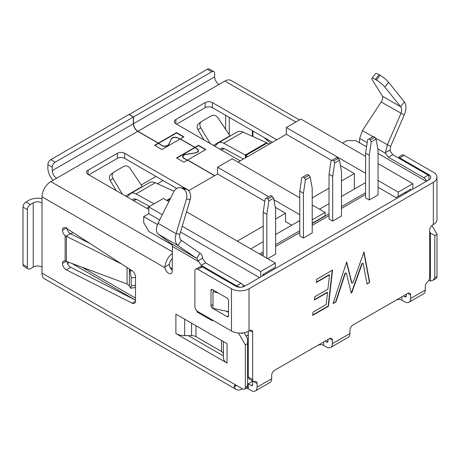 <?xml version="1.0" encoding="UTF-8"?>
<svg xmlns="http://www.w3.org/2000/svg" width="460" height="460" viewBox="0 0 460 460"><rect width="100%" height="100%" fill="white"/><g stroke="black" fill="none" stroke-linecap="round" stroke-linejoin="round"><path stroke-width="0.69" d="M368.897 138.977L370.357 139.823L374.745 137.287L373.284 136.447L367.592 139.731L365.602 153.128L369.259 155.238L369.259 200.002L365.602 197.892L365.602 153.128M370.357 139.823L371.249 141.841L376.05 139.07L374.745 137.287M371.249 141.841L369.259 155.238M376.05 139.07L378.039 150.167L378.039 194.936L369.259 200.002M332.321 160.091L333.787 160.937L338.175 158.407L336.714 157.561L331.022 160.845L329.032 174.242L332.689 176.352L332.689 221.116L329.032 219.006L329.032 174.242M333.787 160.937L334.679 162.955L339.48 160.183L338.175 158.407M334.679 162.955L332.689 176.352M339.48 160.183L341.469 171.287L341.469 216.05L332.689 221.116M266.495 198.099L267.956 198.944L272.343 196.408L270.882 195.569L265.19 198.852L263.2 212.25L266.858 214.36L266.858 258.186M267.956 198.944L268.847 200.962L273.648 198.191L272.343 196.408M268.847 200.962L266.858 214.36M273.648 198.191L275.638 209.294L275.638 254.058L267.668 258.658M263.2 212.25L263.2 256.076M303.065 176.985L304.526 177.83L308.919 175.294L307.452 174.449L301.76 177.738L299.776 191.13L303.433 193.246L303.433 238.01L299.776 235.899L299.776 191.13M304.526 177.83L305.423 179.848L310.218 177.077L308.919 175.294M305.423 179.848L303.433 193.246M310.218 177.077L312.208 188.174L312.208 232.938L303.433 238.01M261.084 254.857L263.2 253.632M275.638 246.456L299.776 232.518M312.208 225.337L329.032 215.625M341.469 208.449L365.602 194.511M404.719 192.602L405.76 193.2M263.862 275.126L262.901 274.574M359.467 142.732L359.674 138.379L367.155 142.692M428.829 280.249L429.686 280.744A4.14 2.386 60 0 0 430.416 281.06L430.416 233.024L429.686 231.754M426.5 181.228A4.14 2.386 -120 0 0 423.832 177.698L388.453 157.274L385.693 153.393L385.566 152.455L387.337 144.963L400.953 113.453C401.925 110.693 401.81 108.439 400.603 106.685L384.853 87.084A8.274 1.69 -141.5 0 0 376.372 80.046L375.337 79.448A8.274 1.69 -141.5 0 0 371.829 78.407A8.274 1.69 -141.5 0 0 372.18 79.764L382.524 96.249C383.145 97.664 382.68 99.584 381.127 102.005L362.434 130.588L359.674 138.379M375.262 137.988L390.597 146.47L390.028 150.834L392.794 154.709L388.453 157.274M197.087 311.041L197.087 311.995L197.817 311.57A4.14 2.386 60 0 1 194.89 306.504L194.89 271.026A4.14 2.386 60 0 1 195.747 269.135A4.14 2.386 60 0 1 197.817 269.341L231.46 288.765A12.414 7.165 -0 0 0 249.015 288.765L433.343 182.344A12.414 7.165 180 0 0 436.977 177.278A12.414 7.165 180 0 0 433.343 172.212L404.087 155.319L399.694 157.855L428.956 174.742L428.956 175.697A4.14 2.386 -120 0 0 428.22 175.168L392.794 154.709M431.923 225.492L437 234.289L434.803 235.554L434.803 277.788L433.09 280.174L436.143 278.415A4.14 2.386 60 0 0 437 276.517L437 234.289M389.93 150.173L385.566 152.455M428.956 175.697L428.956 179.814L244.628 286.229A6.204 3.582 0 0 1 235.853 286.229L202.204 266.806L197.817 269.341M430.416 233.024L434.803 235.554M430.416 281.06L433.09 280.174M129.133 114.569L207.328 69.253A4.14 2.386 120 0 1 209.392 69.052L213.785 71.582A4.14 2.386 120 0 1 214.642 73.479L214.642 76.854A6.204 3.582 -120 0 0 219.029 84.456L224.882 81.081A12.414 7.165 -60 0 1 231.087 80.465L299.448 119.933M270.762 143.255L263.752 137.304M325.088 341.13L326.554 341.975A2.07 1.196 60 0 0 327.583 342.079A2.07 1.196 60 0 0 328.014 341.13L326.554 341.975M403.351 295.947L404.817 296.792A2.07 1.196 60 0 0 405.852 296.895A2.07 1.196 60 0 0 406.278 295.947L404.817 296.792M246.019 388.183A4.14 2.386 180 0 1 248.285 388.849L248.285 383.784A4.14 2.386 180 0 1 248.285 383.784L251.212 385.474A2.07 1.196 60 0 0 252.247 385.578A2.07 1.196 60 0 0 252.672 384.629L251.212 385.474M176.605 124.154L205.131 107.686A5.169 2.984 180 0 1 212.445 107.686L272.412 142.301M240.223 160.885L175.875 123.728A5.169 2.984 180 0 1 174.357 121.618A5.169 2.984 180 0 1 175.875 119.508L205.131 102.614A5.169 2.984 180 0 1 212.445 102.614L276.799 139.771M269.261 144.124L267.226 143.048M245.473 157.855L245.312 155.014L247.762 156.532M129.133 114.396L133.521 116.932L133.521 123.688A6.204 3.582 -120 0 0 137.908 131.29L158.389 143.117L176.531 132.641L183.845 136.867L180.337 138.891L194.965 147.338L198.473 145.308L205.787 149.534L187.651 160.005L214.699 175.622M401.89 296.792L401.89 300.167L404.817 301.858A8.274 4.778 60 0 0 408.952 302.266L423.585 293.819A8.274 4.778 60 0 0 425.299 290.036L425.299 286.442A4.14 2.386 -60 0 1 427.489 281.905A4.14 2.386 -60 0 0 429.686 277.363L429.686 230.069A4.14 2.386 -60 0 1 432.613 224.998L433.343 224.578A12.414 7.165 180 0 0 436.977 219.506L436.977 177.278M401.89 300.167A4.14 2.386 0 0 0 396.037 300.167L352.854 325.105M274.585 370.288L317.774 345.356A4.14 2.386 0 0 1 323.627 345.356L326.554 347.041A8.274 4.778 60 0 0 330.688 347.455L348.243 337.318A8.274 4.778 60 0 0 349.956 333.529L349.956 330.153A4.14 2.386 -60 0 1 352.883 325.082L407.744 293.411L410.665 295.101L410.665 298.477A8.274 4.778 60 0 1 408.952 302.266M248.285 388.849L251.212 390.54A8.274 4.778 60 0 0 255.352 390.948L269.98 382.507A8.274 4.778 60 0 0 271.693 378.718L271.693 375.337A4.14 2.386 -60 0 1 274.62 370.271L329.475 338.6L332.402 340.285L332.402 343.666A8.274 4.778 60 0 1 330.688 347.455M242.437 388.849L242.437 388.849A12.414 7.165 -60 0 1 236.227 389.465A12.414 7.165 -60 0 1 234.157 386.872L234.606 385.302L236.584 385.474L242.437 388.849A4.14 2.386 -120 0 0 244.501 389.056A4.14 2.386 -120 0 0 245.358 387.165L245.358 344.931L238.487 333.023M382.524 96.249L400.603 106.685L404.38 101.93C406.502 105.271 406.45 109.612 404.219 114.96L390.597 146.47M404.219 114.96L381.127 102.005M271.693 378.718L257.065 387.165L257.065 383.571A4.14 2.386 -60 0 0 256.208 381.673A4.14 2.386 -60 0 0 254.869 381.564A4.14 2.386 -60 0 1 253.529 381.455A4.14 2.386 -60 0 1 252.672 379.563L252.672 332.264A4.14 2.386 120 0 0 251.815 330.366A4.14 2.386 120 0 0 249.751 330.573L252.672 332.264M252.672 380.96A4.14 2.386 -60 0 1 252.672 381.035L252.672 384.629M257.065 387.165A8.274 4.778 60 0 1 255.352 390.948M236.227 389.465L44.591 278.823A12.414 7.165 -60 0 1 42.015 273.142L236.584 385.474L234.157 386.872M53.038 180.291A12.414 7.165 -120 0 1 47.869 168.072L47.869 164.691A4.14 2.386 120 0 1 50.795 159.626L128.99 114.482L133.377 117.018L55.183 162.161A4.14 2.386 120 0 0 52.256 167.227L52.256 170.608A6.204 3.582 -120 0 0 56.649 178.21L50.795 181.585A12.414 7.165 -60 0 0 42.015 196.788L42.015 202.871A6.204 3.582 180 0 0 33.241 202.871L33.241 267.059A6.204 3.582 180 0 1 42.015 267.059L42.015 273.142M406.278 294.256L406.278 295.947M328.014 339.44L328.014 341.13M213.785 71.582A4.14 2.386 120 0 0 211.715 71.789L133.521 116.932M171.166 139.466L168.693 144.331A4.14 2.386 180 0 1 161.77 145.4L158.389 143.117M171.166 139A4.14 2.386 180 0 1 178.089 137.931L180.044 139.058M194.965 147.338L197.208 148.971A4.14 2.386 180 0 1 198.421 150.661A4.14 2.386 180 0 1 195.356 152.967L186.127 154.399A4.14 2.386 180 0 0 183.057 156.705L183.057 157.665M184.27 158.562L184.27 158.395A4.14 2.386 180 0 1 183.057 156.705M184.27 158.395L187.358 160.178M214.889 146.257L218.414 142.824C219.897 142.013 221.68 142.157 223.755 143.255L245.306 155.02L266.593 142.732L267.226 143.043L245.899 155.359L245.899 157.607M198.473 145.308L198.473 145.648L205.499 149.701M198.473 145.648L194.965 147.677M176.531 132.641L176.531 132.98L183.552 137.034M176.531 132.98L158.389 143.451M329.521 274.89L316.382 282.474L316.75 279.22L332.551 270.101L328.452 306.251L312.656 315.37L313.024 312.116L326.163 304.531L327.537 292.422L314.393 300.006L314.761 296.752L327.905 289.167L329.521 274.89L329.228 274.718L316.422 282.112M367.022 283.981L363.262 263.873A1.035 0.598 120 0 0 363.061 263.557A1.035 0.598 120 0 0 361.893 264.437L351.768 292.79L351.267 293.077L346.42 273.487A1.035 0.598 120 0 0 346.225 273.205A1.035 0.598 120 0 0 345.046 274.131L335.978 301.904L333.074 303.583L346.667 261.947L351.831 282.82A1.035 0.598 120 0 0 352.021 283.101A1.035 0.598 120 0 0 353.188 282.221L364.004 251.942L369.708 282.434L367.022 283.981M197.817 311.57L231.46 330.993A12.414 7.165 -0 0 0 249.015 330.993L249.751 330.573M332.402 340.285A4.14 2.386 120 0 0 331.545 338.393A4.14 2.386 120 0 0 329.475 338.6M410.665 295.101A4.14 2.386 120 0 0 409.808 293.204A4.14 2.386 120 0 0 407.744 293.411M223.416 354.016A6.204 3.582 0 0 0 221.599 351.486L195.977 336.691A6.204 3.582 0 0 0 191.59 335.639L188.307 335.639L223.416 355.913M66.89 227.631L62.497 230.161A5.169 2.984 -120 0 1 66.378 228.189L132.072 270.756A5.169 2.984 60 0 1 135.504 276.954L135.504 300.926A5.169 2.984 60 0 1 134.435 303.295A5.169 2.984 60 0 1 132.072 303.157L66.378 269.87L70.765 267.335A5.169 2.984 60 0 1 66.93 261.544M70.765 267.335L135.504 300.144M66.97 228.574A5.169 2.984 -120 0 0 69.506 233.174L90.137 243.581M172.218 258.733A6.204 3.582 -60 0 0 169.349 264.322L169.366 265.242A5.169 2.984 -120 0 0 172.218 270.181M202.641 258.066L198.231 260.843L196.708 258.416L199.968 253.144C201.417 254.179 202.308 255.823 202.641 258.066L202.831 258.968L205.591 262.85L240.971 283.274A4.14 2.386 60 0 1 243.605 286.707M244.168 332.729L247.555 338.594L247.555 343.666L245.358 344.931M33.241 267.059L30.314 268.749A4.14 2.386 120 0 1 28.244 268.956A4.14 2.386 120 0 1 27.387 267.059L27.387 209.628A4.14 2.386 120 0 1 30.314 204.562L33.241 202.871M253.529 381.455L249.142 378.919A4.14 2.386 -60 0 1 248.285 377.027L252.672 379.563M248.285 331.384L248.285 377.027M243.409 159.045L224.06 148.488L221.392 148.269L220.967 148.609L221.892 148.074M266.593 142.726L243.07 132.106C240.804 131.117 238.855 131.065 237.222 131.962M197.087 311.995L211.715 320.436M66.378 269.87A5.169 2.984 60 0 1 62.497 263.413L66.211 261.274M127.058 267.507L127.058 283.981L65.119 260.895A5.169 2.984 -120 0 0 63.572 261.061A5.169 2.984 -120 0 0 62.497 263.413M62.497 230.161A5.169 2.984 -120 0 0 65.119 235.71L121.67 264.017M188.307 335.639L184.673 335.639A12.414 7.165 180 0 1 175.892 333.54L227.05 363.078A12.414 7.165 -0 0 1 223.416 358.012L223.416 341.556M175.892 333.54L175.892 314.117L227.05 343.654L227.05 363.078M205.591 262.85L201.152 265.351L236.584 285.809A4.14 2.386 60 0 1 237.314 286.339L237.314 286.856M201.152 265.351L198.231 260.843M171.804 244.036L196.708 258.416L178.014 245.559C175.197 243.127 174.558 239.183 176.099 233.726L186.444 199.065A8.274 6.543 95.9 0 0 183.281 188.956L182.246 188.358A8.274 6.543 95.9 0 0 180.124 187.663A8.274 6.543 95.9 0 0 173.771 191.745L158.021 223.29C155.9 228.407 155.952 232.018 158.188 234.111L171.804 244.036L172.425 246.485L172.218 271.112A5.169 2.984 -120 0 1 171.143 273.481A5.169 2.984 -120 0 1 167.503 272.441A5.169 2.984 -120 0 1 164.973 267.777L164.933 266.875A12.414 7.165 -60 0 1 172.218 253.517M404.38 101.93L388.631 82.328A8.274 1.69 -141.5 0 0 380.155 75.29L379.12 74.692A8.274 1.69 -141.5 0 0 375.613 73.652L371.829 78.407M314.433 299.644L327.244 292.249L327.537 292.422M328.452 306.251L328.158 306.078L312.697 315.008M328.158 306.078L332.218 270.29M362.894 263.505A1.035 0.598 120 0 0 362.767 263.385A1.035 0.598 120 0 0 361.6 264.264L361.893 264.437M369.708 282.434L366.965 283.676M369.414 282.262L363.831 252.419M346.524 262.384L351.538 282.647A1.035 0.598 120 0 0 351.728 282.929A1.035 0.598 120 0 0 351.894 282.98M335.978 301.904L333.212 303.163M335.685 301.737L344.753 273.959L345.046 274.131M346.058 273.159A1.035 0.598 120 0 0 345.931 273.039A1.035 0.598 120 0 0 344.753 273.959M351.768 292.79L351.193 292.784M351.474 292.617L361.6 264.264M428.956 174.742A6.204 3.582 180 0 1 430.773 177.278A6.204 3.582 180 0 1 428.956 179.814M211.749 320.252A12.414 7.165 -0 0 1 210.013 318.676L209.915 318.556M28.244 268.956L23.857 266.42A4.14 2.386 120 0 1 23 264.529L23 207.092A4.14 2.386 120 0 1 25.927 202.026L28.853 200.336A12.414 7.165 180 0 1 42.015 198.703M247.555 343.666L247.555 387.297L244.501 389.056M242.702 332.954L241.701 333.529L240.931 333.086M241.701 333.046L241.701 333.529M240.091 287.281L237.314 286.339M198.588 123.705L201.698 121.382L211.6 115.661C213.923 114.655 216.033 115.362 217.936 117.783L229.983 135.815L213.394 145.394M210.162 143.526L200.715 127.725L197.972 129.806L204.073 140.012M220.248 149.35L220.967 148.609M228.539 311.633L212.992 308.367L212.992 291.812L218.12 292.888M213.865 290.427L212.992 291.812M212.445 289.61L227.073 298.057A2.07 1.196 60 0 1 228.539 300.587L228.539 315.79A2.07 1.196 60 0 1 228.108 316.739A2.07 1.196 60 0 1 227.073 316.635L212.445 308.188A2.07 1.196 60 0 1 210.985 305.659L210.985 290.455A2.07 1.196 60 0 1 211.41 289.507A2.07 1.196 60 0 1 212.445 289.61L210.985 290.455M399.694 157.855A4.14 2.386 -120 0 0 398.964 157.538L398.964 158.274M398.964 157.538L398.964 156.877L402.017 155.112A4.14 2.386 -120 0 1 404.087 155.319M195.747 269.135L198.8 267.375L201.474 266.489A4.14 2.386 60 0 1 202.204 266.806M228.539 312.415L226.4 311.184M88.832 174.829L117.357 158.361A5.169 2.984 180 0 1 124.671 158.361L176.755 188.433M158.021 223.29L176.099 233.726L179.877 234.117C179.256 236.929 179.722 238.987 181.274 240.287L199.968 253.144M201.336 121.624C199.64 123.188 199.433 125.223 200.715 127.725M197.972 129.806C196.69 127.305 196.897 125.275 198.593 123.705M88.101 170.183L88.101 174.409A5.169 2.984 180 0 1 86.584 172.293A5.169 2.984 180 0 1 88.101 170.183L117.357 153.289A5.169 2.984 180 0 1 124.671 153.289L189.025 190.446M88.101 174.409L148.793 209.449M133.377 117.018L133.377 123.774A6.204 3.582 -120 0 0 137.764 131.376L158.246 143.198L154.589 145.308L161.903 149.534L180.188 138.977L194.816 147.424L176.531 157.981L183.845 162.202L187.502 160.091L214.55 175.708M135.504 277.403L131.192 277.857L131.192 286.022L130.715 288.242L130.088 287.483L129.369 285.827L129.369 269.008M127.058 283.981L129.369 285.827M129.398 269.019L130.088 270.882L131.957 270.681M198.024 151.685L198.024 150.598A4.14 2.386 0 0 1 194.954 152.91L185.725 154.336A4.14 2.386 180 0 0 182.66 156.642A4.14 2.386 180 0 0 183.873 158.332L187.208 160.258M198.024 150.598A4.14 2.386 0 0 0 196.811 148.913L194.816 147.424M158.246 143.198L161.874 145.636A4.14 2.386 180 0 0 168.797 144.561L171.269 139.236A4.14 2.386 0 0 1 178.192 138.161L179.894 139.144M181.274 240.287L178.014 245.559L158.188 234.111M158.246 143.537L154.882 145.481M194.816 147.758L176.824 158.148M131.192 277.857L130.088 270.882M149.621 206.436L136.286 199.163L133.618 198.95L133.193 199.283L134.119 198.749M180.124 187.663L183.908 188.048A8.274 6.543 95.9 0 1 186.03 188.744L187.065 189.342A8.274 6.543 95.9 0 1 190.221 199.45L179.877 234.117M127.115 196.932L130.64 193.499C132.123 192.688 133.906 192.832 135.982 193.93L154.129 203.837M174.035 191.245L155.296 182.781C153.03 181.792 151.081 181.746 149.448 182.643M110.814 174.386L113.925 172.057L123.826 166.342C126.149 165.335 128.26 166.037 130.163 168.458L142.209 186.49L125.62 196.069M122.389 194.206L112.941 178.399L110.199 180.481L116.294 190.687M132.474 200.025L133.193 199.283M113.562 172.299C111.866 173.868 111.659 175.898 112.941 178.399M110.199 180.481C108.916 177.986 109.123 175.95 110.82 174.38M365.602 192.723L341.469 206.655M329.032 213.837L312.208 223.548M299.776 230.73L275.638 244.662M263.2 251.844L259.538 253.96M250.757 248.894L263.2 241.707M275.638 234.531L299.034 221.018M319.516 209.196L329.032 203.699M341.469 196.523L365.602 182.585M366.539 146.82L355.793 140.616L347.018 140.616L342.631 143.146M168.849 201.601L163.421 198.467L148.793 206.914L148.793 213.67L143.675 216.625L143.675 222.542L148.793 231.409L172.396 245.036M155.963 176.427L141.185 184.954M170.137 267.548L172.218 268.749M148.793 207.086L146.746 208.265M163.076 180.533L157.469 183.764M73.042 232.507L70.644 233.893M340.434 165.531L354.332 173.552L341.469 180.981M329.032 188.163L312.208 197.875M275.281 207.305L285.574 213.25L285.574 221.697L291.72 225.245M285.574 213.25L275.638 218.989M263.2 226.165L237.302 241.12M354.332 173.552L354.332 189.094M143.675 216.625L157.469 224.595M365.602 156.411L300.938 119.077L286.31 127.523L286.31 134.28L331.671 160.471M286.31 134.28L238.033 162.15M299.776 197.8L232.179 158.775L217.551 167.221L217.551 173.978L264.833 201.273M217.551 173.978L188.646 190.664M252.672 381.231L247.555 384.186M286.31 127.523L365.602 173.305M378.039 180.487L398.216 192.136L398.216 196.357L396.025 197.627L378.039 187.243M312.208 204.976L325.076 212.405L312.208 219.834M312.208 223.209L325.076 215.786L325.076 212.405M186.536 211.813L275.333 263.08L260.705 271.526L260.705 276.949M262.901 275.684L262.901 274.482L275.333 267.306L275.333 263.08M217.551 167.221L268.767 196.788M273.93 199.772L299.776 214.688M299.776 221.45L298.741 220.852L298.741 221.191M248.285 334.782L246.083 336.053M248.285 345.759L247.555 346.179M248.285 368.563L247.555 368.983M412.85 189.112L412.85 183.689L398.216 192.136M410.653 190.377L410.653 189.181L398.216 196.357M378.039 163.593L412.85 183.689M410.653 189.181L406.266 191.711L406.266 192.912M148.793 206.914L162.305 214.716M182.235 226.222L260.705 271.526M247.555 362.244L248.285 362.67M148.793 213.67L159.683 219.96M180.515 231.984L259.549 277.616M378.039 153.456L426.322 181.332M242.512 284.671L244.921 286.062M252.367 136.304L252.367 130.732M229.27 134.74L229.27 117.398M377.804 148.844L385.687 153.393M252.937 136.562L252.937 131.06M362.434 130.588L372.933 136.649M428.22 175.168L423.832 177.698M437 276.517L434.803 277.788M224.882 81.081L295.815 122.032M69.333 262.441L67.471 263.511M137.908 131.29L219.029 84.456M323.627 345.356L323.627 341.975M252.672 381.035L257.065 383.571M207.328 69.253L211.715 71.789M205.131 107.686L205.131 102.614M175.875 123.728L175.875 119.508M212.445 102.614L212.445 107.686M168.693 144.762L168.693 144.331M214.642 76.854L133.521 123.688M349.956 333.529L332.402 343.666M425.299 290.036L410.665 298.477M433.343 182.344L433.343 224.578M249.015 288.765L249.015 330.993M223.755 143.255L243.07 132.106M212.486 320.039L212.486 320.718L211.715 320.269M65.119 235.71L65.119 260.895M172.425 246.485L198.386 261.476M42.015 196.788L164.973 267.777M42.015 202.871L42.015 267.059M388.631 82.328L384.853 87.084M380.155 75.29L376.372 80.046M379.12 74.692L375.337 79.448M351.538 282.647L351.831 282.82M231.46 330.993L231.46 288.765M132.072 303.157L135.499 301.179M65.97 236.325L70.391 233.772M169.349 264.322L164.933 266.875M247.555 385.894L245.358 387.165M236.584 285.809L240.971 283.274M23 264.529L27.387 267.059M66.424 236.561L66.424 261.355M184.673 319.183L184.673 335.639M50.795 181.585L172.218 251.689M191.59 323.179L191.59 335.639M195.977 336.691L195.977 325.709M221.599 351.486L221.599 340.503M47.869 164.691L52.256 167.227M25.927 202.026L30.314 204.562M221.421 150.029L224.077 148.494M167.325 200.721L170.085 199.128M56.649 178.21L137.764 131.376M212.992 304.497L210.985 305.659M212.445 308.188L212.992 307.872M228.539 315.79L227.073 316.635M117.357 153.289L117.357 158.361M124.671 153.289L124.671 158.361M50.795 159.626L55.183 162.161M23 207.092L27.387 209.628M166.733 200.382L170.562 198.174M133.377 123.774L52.256 170.608M131.192 286.022L135.504 285.332M135.982 193.93L155.296 182.781M190.221 199.45L186.444 199.065M183.281 188.956L187.065 189.342M182.246 188.358L186.03 188.744M133.647 200.704L136.304 199.168M81.984 267.162L135.504 298.063M225.63 129.3L225.63 115.299M362.767 263.385L363.061 263.557M351.728 282.929L352.021 283.101M345.931 273.039L346.225 273.205M218.402 142.83L237.233 131.957M224.181 148.551L221.524 150.086M130.743 288.236L135.504 287.471M130.629 193.505L149.46 182.637M136.407 199.226L133.751 200.761M135.228 300L71.703 263.327"/></g></svg>
